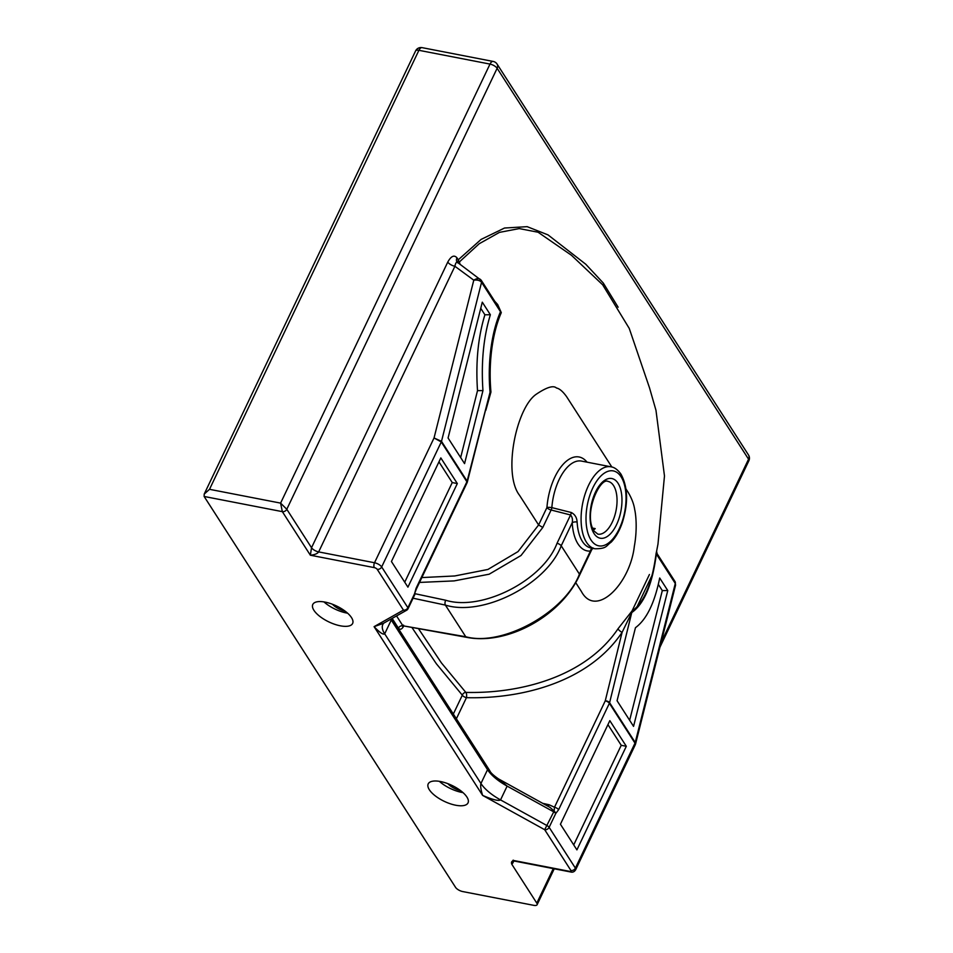 <?xml version="1.0" encoding="UTF-8"?>
<svg xmlns="http://www.w3.org/2000/svg" width="953" height="953" viewBox="0 0 953 953"><rect width="100%" height="100%" fill="white"/><g stroke="black" fill="none" stroke-linecap="round" stroke-linejoin="round"><path stroke-width="1.43" d="M592.432 548.261A3.574 3.073 -95 0 0 590.431 551.06L591.849 549.428L579.615 575.076A3.574 1.429 -154.5 0 0 579.436 574.135L590.431 551.06A45.327 22.562 -79 0 1 577.983 543.889A45.327 22.562 -79 0 1 572.217 522.721A3.574 1.406 176.8 0 1 577.125 522.03C576.851 517.574 574.909 514.394 571.276 512.5L551.847 507.639A3.574 0.715 4.3 0 0 546.939 507.52A45.327 22.562 -79 0 1 562.782 464.707A45.327 22.562 -79 0 1 587.048 462.169M325.08 602.105A22.062 8.839 25.5 0 1 345.57 611.492A22.062 8.839 25.5 0 1 352.634 623.453A22.062 8.839 25.5 0 1 340.34 625.811A22.062 8.839 25.5 0 1 319.851 616.424A22.062 8.839 25.5 0 1 312.798 604.452A22.062 8.839 25.5 0 1 325.08 602.105M347.607 613.184A22.062 8.839 25.5 0 1 346.451 612.982A22.062 8.839 25.5 0 1 323.937 601.891M455.748 805.237A22.062 8.839 -154.5 0 0 468.03 802.879A22.062 8.839 -154.5 0 0 460.978 790.919A22.062 8.839 -154.5 0 0 440.489 781.531A22.062 8.839 -154.5 0 0 428.207 783.89A22.062 8.839 -154.5 0 0 435.259 795.85A22.062 8.839 -154.5 0 0 455.748 805.237M439.345 781.329A22.062 8.839 -154.5 0 0 461.86 792.419A22.062 8.839 -154.5 0 0 463.015 792.622M453.33 714.035L462.324 695.19L436.355 663.753L412.161 627.824M554.241 868.791L537.111 904.719A5.968 2.382 -154.5 0 1 533.787 905.35L462.693 891.555A5.968 2.382 -154.5 0 1 455.558 887.362L204.133 496.465L204.204 494.095L415.579 50.938A5.968 2.382 -154.5 0 1 418.903 50.306L209.505 489.318L204.204 494.095M537.111 904.719A5.968 2.382 -154.5 0 0 536.801 903.134L511.832 864.311C510.975 862.334 511.654 861.083 513.858 860.535L569.715 871.376A2.382 0.953 25.5 0 0 570.918 870.494L544.687 829.706L554.134 811.086L550.072 807.405L498.586 778.946L507.127 786.106L500.539 799.912C498.633 801.223 492.665 799.722 482.635 795.41C480.86 789.823 480.288 785.844 480.943 783.497L487.531 769.679L489.794 770.715L391.909 618.545M345.177 611.183A11.924 4.777 25.5 0 1 332.442 604.238M460.585 790.621A11.924 4.777 25.5 0 1 447.85 783.664M421.834 577.578L454.712 575.969L487.912 569.453L518.027 551.596L538.612 524.96L519.564 495.346C502.541 473.546 516.443 407.336 536.42 394.137C546.772 387.204 553.455 385.167 556.457 388.002C559.471 388.574 562.866 391.469 566.618 396.686L611.85 467.018M626.002 489.008L628.444 492.808C631.863 498.753 633.959 504.363 634.71 509.664C635.639 513.464 637.652 527.986 634.329 546.367C630.064 583.975 595.863 618.628 581.39 591.468L575.648 582.533M418.689 628.968L441.394 662.871L465.826 692.402C518.539 693.736 584.999 677.797 618.068 628.706L631.875 611.147C644.085 602.737 652.162 583.462 656.117 553.348A3.574 1.501 -168.6 0 0 656.355 554.038C652.424 584.26 644.228 603.773 631.756 612.565L609.598 702.695L635.222 742.518L635.389 744.4M656.557 551.537L656.117 553.348M602.868 284.995L571.455 255.273L538.088 232.234L519.242 228.589L499.455 232.377L479.18 243.754L459.406 261.92L460.085 264.434M494.738 301.267L497.704 304.555L501.29 312.632C492.439 332.883 488.305 362.581 490.95 392.052L485.827 410.314M659.69 577.994L667.767 590.55L633.554 726.365L617.067 700.729L635.46 627.693C646.563 619.533 654.64 602.975 659.69 577.994M558.613 809.728L555.73 813.528L549.142 827.335L575.386 868.123L634.996 743.137L609.384 703.302L558.613 809.728A3.574 1.429 25.5 0 0 554.491 807.251L554.134 811.086A3.574 2.347 40.7 0 1 555.73 813.528A3.574 1.429 25.5 0 0 553.776 811.885L507.127 786.106A35.785 14.331 -154.5 0 1 487.531 769.679L391.278 620.022L384.69 633.828C383.249 634.972 379.723 632.578 374.088 626.657L383.451 623.322L406.609 610.254A3.574 3.157 -119.4 0 1 403.441 610.087L377.197 569.31A2.382 0.953 25.5 0 0 374.35 567.631L310.368 555.218L311.524 547.725L447.767 262.087A5.968 2.382 -154.5 0 0 454.903 266.28L318.659 551.906C317.373 553.717 314.609 554.825 310.368 555.218L282.338 511.642L280.599 503.113L489.997 64.089L418.903 50.306A5.968 2.966 101 0 1 422.108 47.65L493.189 61.445A5.968 2.966 -79 0 0 489.997 64.089A5.968 2.382 -154.5 0 1 497.132 68.282L286.793 509.271L280.599 503.113L209.505 489.318M609.825 720.659L626.312 746.282L576.91 849.873L560.424 824.238L609.825 720.659M618.068 628.706A3.574 1.072 -143.9 0 0 622.095 632.339C588.406 682.717 520.362 699.109 466.446 697.667L456.38 718.765M457.809 262.802L458.262 259.812L481.098 239.417L504.53 228.029L527.14 226.659L548.035 234.903L585.785 264.255L603.297 283.053L618.14 307.223M440.834 457.916L391.433 561.508L407.92 587.143L457.321 483.552L440.834 457.916M416.127 588.204L466.899 481.777L441.275 441.954L381.665 566.94L407.896 607.728L414.484 593.91L416.127 588.204A3.574 1.429 25.5 0 1 416.318 589.157L467.077 482.73A3.574 3.574 0 0 0 467.315 482.087A3.574 1.799 14.5 0 1 467.137 482.432M482.289 302.184L448.077 437.999L464.564 463.623L482.957 390.599C481.051 362.39 483.516 337.112 490.366 314.74L482.289 302.184M447.767 262.087C451.103 256.059 454.164 254.642 456.975 257.822A5.968 4.586 147.3 0 0 457.035 262.039L481.301 280.373A3.574 2.752 147.3 0 1 481.563 282.279C479.955 280.42 477.358 279.717 473.784 280.182C476.881 278.228 479.204 278.097 480.765 279.801A3.574 2.752 147.3 0 1 481.301 280.373L499.193 308.188L500.492 311.714L481.563 282.279L441.501 441.334A3.574 2.752 147.3 0 1 441.275 441.954L434.044 437.963L441.501 441.334L467.113 481.158L490.056 392.267C487.388 362.426 491.581 332.275 500.492 311.714A3.574 2.013 -162.9 0 0 501.29 312.632M404.727 582.188L452.246 482.563L438.952 461.883M452.246 482.563L457.321 483.552M460.656 457.547L477.513 390.635C475.607 362.271 478.072 336.981 484.91 314.776L480.741 308.307M484.91 314.776L490.366 314.74M477.513 390.635L482.957 390.599M607.931 724.625L621.237 745.306L626.312 746.282M621.237 745.306L573.718 844.918M658.404 584.523L662.311 590.598L667.767 590.55M662.311 590.598L629.647 720.277M579.615 575.076C561.246 615.817 507.496 645.503 466.553 637.319L402.893 625.787L465.755 636.747L445.385 605.095C483.088 616.853 546.784 584.237 561.21 545.795L572.217 522.721C572.824 519.564 572.265 516.979 570.549 514.977L551.12 510.01L542.793 527.462L521.017 555.504L489.175 574.194L454.152 580.901L419.523 582.426M415.008 593.707L445.67 600.235C481.932 611.564 543.174 580.258 557.029 543.305L570.549 514.977A3.574 1.739 104.3 0 0 571.276 512.5M466.553 637.319A3.574 1.87 -80.1 0 1 465.755 636.747C502.398 646.861 564.915 612.422 579.436 574.135L561.21 545.795A3.574 1.429 -154.5 0 0 557.029 543.305M593.445 530.071A26.839 13.354 101 0 0 595.196 528.605L592.54 528.081M407.789 608.967A3.574 3.157 -119.4 0 1 406.609 610.254A3.574 3.574 0 0 0 408.075 608.669L414.662 594.863A3.574 3.574 0 0 0 414.912 594.184L414.662 594.243M391.326 618.878L391.278 620.022A35.785 14.331 -154.5 0 1 390.766 619.188M457.94 262.992C456.642 261.467 455.629 262.563 454.903 266.28L473.784 280.182L434.044 437.963L374.517 562.746L318.659 551.906A5.968 2.382 -154.5 0 1 311.524 547.725L286.793 509.271A3.574 2.752 147.3 0 1 282.338 511.642L204.133 496.465M675.582 585.082L675.022 581.556A3.574 2.752 -32.7 0 1 675.284 583.462L635.222 742.518A3.574 2.752 -32.7 0 1 634.996 743.137L635.282 744.746L635.556 743.995L675.582 585.082L675.284 583.462L656.355 554.038L657.606 554.741M396.543 615.924L402.893 625.787A3.574 2.752 -32.7 0 0 398.425 628.158C400.105 630.1 401.868 629.409 403.727 626.085M414.662 594.863A3.574 1.429 25.5 0 0 414.484 593.91L416.318 589.157M547.927 806.214A3.574 1.632 102.5 0 0 549.083 804.749L554.491 807.251L605.262 700.824A3.574 1.739 13.8 0 1 609.598 702.695A3.574 2.752 -32.7 0 1 609.384 703.302A3.574 1.429 25.5 0 0 605.262 700.824L622.095 632.339L631.756 612.565A3.574 3.133 -126.8 0 1 631.875 611.147M467.077 482.73A3.574 1.429 25.5 0 0 466.899 481.777A3.574 2.752 147.3 0 0 467.113 481.158A3.574 1.799 14.5 0 1 467.315 482.087L490.056 392.267L490.95 392.052M497.359 305.341A3.574 1.167 138.2 0 1 497.704 304.555M456.975 257.822L458.262 259.812A3.574 2.418 -137.4 0 0 459.406 261.92M597.865 534.133A26.839 13.354 101 0 0 614.494 516.514A26.839 13.354 101 0 0 613.565 485.589A26.839 13.354 101 0 0 608.085 481.432C600.128 476.857 582.962 513.858 593.981 531L597.865 534.133M618.02 483.219A30.413 15.141 -79 0 1 616.531 524.71A30.413 15.141 -79 0 1 594.029 533.525A30.413 15.141 -79 0 1 595.518 492.034A30.413 15.141 -79 0 1 618.02 483.219M590.967 539.946A38.168 19 101 0 0 619.212 528.879A38.168 19 101 0 0 621.082 476.798A38.168 19 101 0 0 592.837 487.865A38.168 19 101 0 0 590.967 539.946M610.933 466.803C614.447 467.256 617.818 469.746 621.046 474.272C628.015 487.364 628.384 503.66 622.142 523.161C619.343 531.059 615.674 537.397 611.147 542.197C606.025 545.688 607.18 548.809 595.029 548.761A41.753 20.775 -79 0 1 586.512 542.317A41.753 20.775 -79 0 1 585.047 494.202A41.753 20.775 -79 0 1 610.933 466.803L581.473 461.085A41.753 20.775 101 0 0 551.847 507.639A3.574 1.739 104.4 0 1 551.12 510.01A3.574 1.429 25.5 0 1 546.939 507.52L538.612 524.96L542.793 527.462M577.125 522.03A41.753 20.775 101 0 0 582.45 541.518A41.753 20.775 101 0 0 590.967 547.975L595.029 548.761M398.425 628.158L392.159 618.402M383.511 623.286A35.785 14.331 -154.5 0 0 382.856 624.346A35.785 14.331 -154.5 0 0 384.69 633.828L480.943 783.497A35.785 14.331 -154.5 0 0 500.539 799.912L547.189 825.691A3.574 1.429 25.5 0 1 549.142 827.335A3.574 2.752 147.3 0 1 544.687 829.706L482.635 795.41L374.088 626.657L403.441 610.087A3.574 2.752 -32.7 0 0 407.896 607.728A3.574 1.429 25.5 0 1 408.075 608.669M637.307 606.239L652.102 575.207M542.733 803.343L549.083 804.749M536.801 903.134L553.276 868.6M661.12 642.489L748.558 459.179L497.132 68.282A5.968 4.586 -32.7 0 0 497.073 64.065L748.498 454.974A5.968 4.586 -32.7 0 1 748.558 459.179A5.968 2.382 25.5 0 1 748.867 460.764L659.941 647.206M513.822 861.024L513.488 861.726A9.542 4.753 -79 0 1 511.832 864.311M445.67 600.235A3.574 1.68 -78 0 0 445.385 605.095L413.066 598.21M374.35 567.631A3.574 1.787 -79 0 1 374.517 562.746A5.968 2.382 -154.5 0 1 381.665 566.94A3.574 2.752 147.3 0 1 377.197 569.31M570.918 870.494A3.574 2.752 -32.7 0 0 575.386 868.123A5.968 2.382 -154.5 0 1 575.683 869.708L635.282 744.746M513.858 860.535A3.574 1.787 101 0 0 514.584 861.095L570.442 871.935A3.574 1.787 -79 0 1 569.715 871.376M382.856 624.346L383.654 623.191M513.179 861.107A5.968 2.382 -154.5 0 0 513.488 861.726M462.324 695.19A3.574 1.429 -154.5 0 0 466.446 697.667A3.574 1.287 -89.3 0 0 465.826 692.402A3.574 3.014 -52.4 0 0 462.324 695.19M656.14 553.657L657.975 544.115L664.479 475.976L655.974 410.314L649.493 387.776L629.242 328.404L602.439 284.447M489.794 770.715C490.509 772.657 493.44 775.397 498.586 778.946L498.586 778.946M514.584 861.095L512.321 861.464L513.179 860.142M631.994 611.052L649.422 574.504M570.442 871.935C572.646 872.591 574.397 871.852 575.683 869.708M591.849 549.428L593.314 548.07M403.584 626.335L402.631 626.455L403.548 625.132M656.593 551.346L657.129 553.741L675.022 581.556M499.193 308.188L497.442 305.925M748.867 460.764A5.968 5.968 0 0 0 748.498 454.974M497.073 64.065A5.968 5.968 0 0 0 493.189 61.445M422.108 47.65A5.968 5.968 0 0 0 415.579 50.938"/></g></svg>
